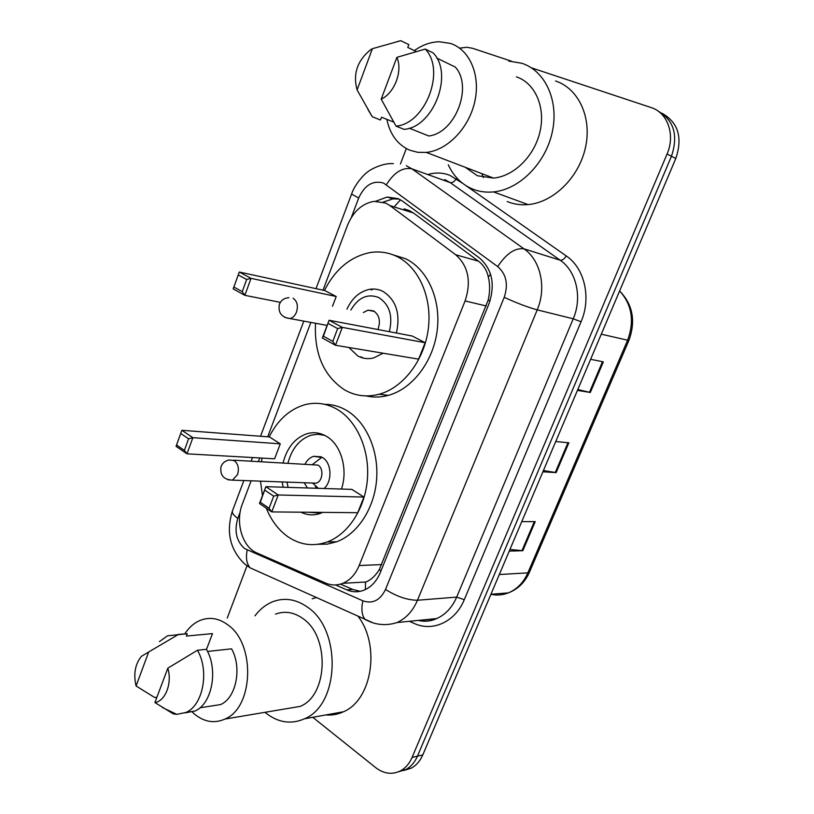 <?xml version="1.0" encoding="UTF-8"?>
<svg xmlns="http://www.w3.org/2000/svg" width="814" height="814" viewBox="0 0 814 814"><rect width="100%" height="100%" fill="white"/><g stroke="black" fill="none" stroke-linecap="round" stroke-linejoin="round"><path stroke-width="1.22" d="M365.415 589.55L365.466 582.234L366.086 581.979C371.174 579.731 375.569 575.62 379.293 569.637L488.207 300.03C490.038 291.921 490.079 284.259 488.319 277.014C486.843 270.36 483.587 265.099 478.561 261.243L413.461 212.993L409.055 210.46L404.1 208.893M251.119 480.82L242.318 504.141C235.053 522.273 242.318 547.089 256.97 553.001L325.641 583.068C331.329 585.5 337.057 585.581 342.816 583.323C350.051 580.24 355.494 574.308 359.157 565.526L465.089 300.936C471.489 281.461 468.345 266.046 455.657 254.721L389.906 205.576L385.602 203.042L374.094 201.343C362.077 203.49 353.184 211.548 347.415 225.509L323.026 290.171M310.775 322.639L267.714 436.803M259.747 457.946L258.394 461.518M335.51 584.94L346.774 589.865C352.554 592.317 358.353 592.399 364.184 590.099C371.296 587.036 376.648 581.227 380.25 572.68L489.021 303.673C495.39 284.442 492.216 269.21 479.497 257.997L402.574 201.18L398.321 198.708L387.23 197.029L375.803 201.2M383.109 202.116L392.989 198.881L399.125 199.074M531.288 67.786L651.007 107.519C667.663 112.525 675.559 134.91 667.053 154.039L412.067 757.447C409.411 763.583 405.586 768.04 400.58 770.817C392.206 774.938 383.913 773.88 375.692 767.633L312.79 717.297M459.707 48.097L467.033 47.273L472.598 48.301L511.497 61.213M227.218 618.111L246.805 566.33M400.417 164.001L406.308 148.555M657.804 110.908C673.911 120.126 678.459 135.246 671.458 156.268L417.46 756.155C414.825 762.26 410.999 766.696 406.003 769.454L398.412 771.835L406.003 769.454C410.999 766.696 414.825 762.26 417.46 756.155L671.458 156.268C678.459 135.246 673.911 120.126 657.804 110.908M360.195 591.32L352.777 589.478L340.486 584.137M662.22 113.37C678.245 122.558 682.783 137.597 675.813 158.476L422.802 754.883C420.166 760.948 416.361 765.364 411.375 768.111L403.825 770.482M577.787 389.53L590.313 392.47L577.421 390.394M590.618 359.3L603.357 361.874L590.313 392.47M509.94 549.47L522.842 550.691L509.238 551.129M521.754 521.632L535.236 521.642L522.842 550.691M543.426 470.543L556.145 472.598L542.887 471.815M555.728 441.534L568.854 442.796L556.145 472.598M508.719 61.091L521.815 63.258C545.502 70.859 559.259 101.241 552.187 132.478C545.319 163.736 519.179 189.54 493.508 191.911C485.958 192.643 478.866 191.636 472.252 188.909C461.538 184.29 453.54 176.231 448.26 164.743M483.374 177.544L481.796 173.606M414.336 50.59C422.324 44.943 430.596 42.002 439.163 41.748L450.539 43.447C469.851 49.695 480.779 75.356 474.735 101.821C468.854 128.317 447.303 150.346 426.302 152.411L417.745 152.32L409.727 150.183C397.67 144.831 390.038 134.564 386.853 119.363M516.442 76.872C535.103 83.038 545.716 107.112 540.008 131.654C534.452 156.217 513.766 176.424 493.477 178.073L477.431 175.763L465.313 167.318M409.279 128.185L428.764 135.979C455.128 133.181 473.28 86.762 455.28 67.043L436.803 58.089M396.886 57.356C402.971 70.869 394.597 93 381.206 99.166L396.886 57.356L425.244 49.064C446.031 70.391 425.356 123.921 396.042 126.15L404.151 129.365C433.374 127.218 453.937 74.155 433.211 52.961L425.244 49.064M381.206 99.166L396.042 126.15M397.466 41.524L400.773 40.7L408.821 44.597L407.763 47.426L416.168 51.475M393.671 122.09L381.512 117.226L380.464 119.994L372.283 116.748L367.867 109.361M555.535 80.993C578.744 88.533 592.246 117.867 585.398 147.833C578.744 177.839 553.225 202.472 528.072 204.579C520.675 205.23 513.726 204.222 507.224 201.546M357.092 89.947C352.808 74.023 357.275 60.643 370.492 49.817L372.385 48.708L357.092 89.947L372.283 116.748M372.385 48.708L400.773 40.7M346.937 309.198C352.004 298.28 359.381 291.697 369.068 289.438C373.88 288.543 378.459 289.163 382.824 291.31C396.082 299.735 400.62 313.644 396.428 333.028M383.201 353.235L373.473 357.987C367.928 359.289 362.708 358.628 357.814 355.983L348.87 347.497M324.44 290.476C335.276 269.22 350.478 256.583 370.044 252.574C379.182 251.099 387.963 252.33 396.377 256.247C418.437 266.575 432.315 297.079 428.327 328.612C424.44 360.154 403.327 387.729 379.192 394.22C366.87 397.425 355.372 396.001 344.678 389.947C323.83 376.129 314.112 353.988 315.517 323.514M393.203 254.884L405.341 258.638C427.319 268.905 441.147 299.155 437.199 330.392C433.343 361.64 412.342 388.95 388.298 395.37C380.738 397.395 373.341 397.578 366.086 395.919M336.213 296.51L324.705 290.537L239.285 272.039L251.038 278.347L336.213 296.51L332.509 306.268M425.152 342.714L412.301 336.04L329.08 320.268L342.328 327.381L425.152 342.714L418.63 359.147L335.48 345.258L322.334 338.024L329.08 320.268L323.382 336.202L332.794 341.371L337.668 328.591L328.215 323.494M246.652 279.487L251.038 278.347L244.841 295.329L233.17 288.899L239.285 272.039L233.883 287.037L242.236 291.626L246.652 279.487L238.268 274.969M242.236 291.626L244.841 295.329L280.362 302.34M337.668 328.591L342.328 327.381L335.48 345.258L332.794 341.371M323.382 336.202L322.334 338.024M233.883 287.037L233.17 288.899M363.838 358.211L360.755 356.817M350.885 310.002C358.313 297.436 367.602 293.284 378.754 297.548C389.55 304.548 393.07 315.924 389.326 331.685M370.217 351.068L358.465 349.104M363.37 312.535L368.02 310.154L373.595 310.907C379.416 315.008 380.85 321.215 377.899 329.517M371.286 289.947L372.11 289.764M254.965 615.832C260.073 609.076 266.127 604.324 273.138 601.587C284.697 597.374 296.082 599.196 307.305 607.041C341.666 629.202 340.028 704.527 304.517 718.782C291.025 724.674 278.042 722.679 265.578 712.82L264.977 712.321M312.179 598.819L316.259 597.578M184.697 633.964C188.98 627.431 194.19 622.883 200.336 620.329C209.778 616.686 219.037 618.264 228.124 625.071C255.616 644.149 253.653 707.519 224.969 719.057C214.286 723.758 204.019 722.018 194.18 713.837L191.738 711.548M275.508 614.143C284.758 610.704 293.854 612.148 302.788 618.487C329.812 636.233 328.195 695.39 300.183 706.389L286.009 708.78M207.529 651.454L231.563 648.829C242.267 667.663 236.202 698.097 220.523 704.588L210.195 706.186M167.806 668.192C172.385 682.946 165.517 701.108 154.914 702.574L167.806 668.192L197.466 650.254C209.544 670.838 203.144 705.26 185.989 712.454L176.791 714.366L173.351 713.909L175.203 713.613M154.914 702.574L173.351 713.909M197.466 650.254L206.41 649.297C218.478 669.719 212.108 703.876 194.994 711.029L184.992 712.891M159.422 641.605L167.521 635.815L187.24 633.73L186.365 636.07L212.495 633.607L206.481 649.419M204.589 634.36L212.495 633.607M358.15 616.412C380.545 645.522 372.11 699.979 343.477 711.762C337.81 714.407 331.939 715.465 325.875 714.936M136.08 685.988C133.323 673.982 135.124 664.092 141.494 656.288L148.697 651.973L136.08 685.988L154.691 697.527L156.929 697.211M148.697 651.973L178.276 634.564M177.818 634.482L187.24 633.73M269.169 436.915C277.716 419.983 289.601 409.249 304.812 404.731C315.954 401.831 326.74 403.378 337.179 409.35C356.807 420.858 369.617 449.481 367.44 478.774C365.303 508.058 348.443 534.116 327.289 541.941C313.359 546.804 300.234 545.065 287.912 536.741C278.469 530.026 271.266 520.502 266.31 508.19M262.464 495.614L260.49 481.155M261.467 461.68L262.108 458.079M324.684 404.324C332.254 404.304 339.499 406.308 346.438 410.337C366.015 421.754 378.785 450.132 376.638 479.161C374.532 508.19 357.743 534.004 336.67 541.768L327.37 544.118L318.009 544.301M283.089 462.84C287.088 447.547 295.075 437.84 307.041 433.699C313.838 431.807 320.39 432.733 326.689 436.467C341.137 444.8 348.209 469.403 341.463 489.051M322.71 512.382L320.075 513.471C313.492 515.689 307.102 515.252 300.915 512.179M280.281 443.834L269.444 436.935L181.858 430.301L192.867 437.688L280.281 443.834L274.613 458.791L186.986 453.825L176.048 446.337L181.858 430.301L176.567 444.993L184.391 450.346L188.594 438.807L180.739 433.516M283.13 487.21L282.153 481.939M363.929 497.059L351.852 489.377L265.863 486.67L278.225 494.973L363.929 497.059L357.722 512.698L271.744 511.914L259.463 503.5L265.863 486.67L260.287 502.258L269.068 508.272L273.697 496.153L264.865 490.211M188.594 438.807L192.867 437.688L186.986 453.825L184.391 450.346M273.697 496.153L278.225 494.973L271.744 511.914L269.068 508.272M260.287 502.258L259.463 503.5M176.567 444.993L176.048 446.337M288.044 487.372L287.027 482.112M287.963 463.095C291.87 448.463 299.583 439.163 311.08 435.195L317.908 434.259L324.705 435.368M324.084 488.502C332.59 481.166 331.634 462.688 322.537 457.57L313.594 456.328C310.032 457.488 307.193 460.052 305.067 464.011M321.001 513.125L307.834 512.24M304.171 482.733L307.427 487.983M312.311 483.028L316.249 483.17C322.761 481.471 324.033 468.457 318.02 465.109L233.506 460.185M321.957 457.224L312.607 464.407M315.394 486.548L316.778 488.268M413.461 212.993L389.906 205.576M490.048 300.875L488.207 300.03M488.319 277.014L490.567 274.216M381.033 570.736L379.293 569.637M394.922 205.993L400.488 199.806M478.561 261.243L455.657 254.721M486.284 305.983L465.089 300.936M381.797 564.58L359.157 565.526M240.14 512.21L237.8 518.426C234.096 531.043 236.355 541.096 244.597 548.575L362.891 600.834C372.639 604.151 380.179 600.356 385.5 589.468L504.202 297.344C508.516 284.432 506.349 274.186 497.7 266.595L383.587 183.079C372.975 180.087 364.682 185.063 358.689 198.016L351.322 217.542M351.567 194.088L358.689 198.016M256.848 570.868L250.173 567.867C246.601 563.726 245.614 557.794 247.222 550.081M427.798 174.542C435.49 172.283 442.887 172.568 449.979 175.397L462.596 183.303M465.893 185.612L566.31 255.972C584.635 268.233 591.483 297.934 581.064 321.764L464.285 599.684C455.341 621.794 432.783 632.071 414.346 623.504L409.33 621.306M667.053 154.039L675.813 158.476M412.067 757.447L422.802 754.883M406.339 165.72L411.935 168.844L523.992 248.84L560.174 260.205L450.183 182.601L444.688 179.558M497.7 266.595C506.349 253.551 515.109 247.629 523.992 248.84C540.608 260.175 546.733 287.698 537.22 309.869L573.229 318.793C582.478 297.578 576.434 271.174 560.174 260.205C562.199 260.47 564.244 259.055 566.31 255.972M386.375 184.686C394.18 172.324 402.696 167.033 411.935 168.844L450.183 182.601C452.299 182.997 454.304 181.736 456.176 178.805M504.202 297.344C516.921 303.123 527.92 307.295 537.22 309.869L417.47 600.244L456.695 597.11L573.229 318.793L581.064 321.764M385.5 589.468C396.957 596.611 407.621 600.203 417.47 600.244C412.871 610.999 406.064 618.426 397.069 622.537L436.731 618.548C445.543 614.58 452.208 607.437 456.695 597.11L464.285 599.684M418.406 620.39C424.643 621.703 430.748 621.082 436.731 618.548C430.942 621.286 424.745 621.916 418.142 620.421M371.499 622.395L365.13 619.546C361.823 615.333 361.08 609.096 362.891 600.834M232.509 510.765L232.366 511.131C231.949 513.085 233.76 515.516 237.8 518.426M420.116 620.838L420.197 620.217M352.777 589.478L346.774 589.865M601.271 334.188L628.876 340.486L529.507 572.089L527.859 572.863L627.533 340.415C634.645 321.113 632 304.619 619.607 290.954C632.854 304.568 635.948 321.082 628.876 340.486M490.913 594.322C496.825 595.594 502.635 595.115 508.333 592.887C517.002 589.265 523.514 582.59 527.859 572.863L499.308 574.531M555.27 472.496L567.969 442.714M589.458 392.297L602.502 361.701M521.957 550.651L534.32 521.642M284.808 317.419L290.059 318.579C292.938 317.755 295.095 315.567 296.52 312.027C298.331 305.759 297.191 301.17 293.091 298.25M228.022 479.802L232.458 480.138L237.546 474.562C239.265 468.579 238.217 463.949 234.381 460.673L229.446 459.971C225.336 460.622 222.537 462.84 221.032 466.626C219.8 475.173 223.616 479.68 232.458 480.138L316.249 483.17M366.086 581.979L342.816 583.323M392.989 198.881L387.23 197.029M393.406 163.665C382.031 162.637 368.437 170.655 367.348 172.242C365.384 173.128 354.996 183.588 351.536 194.17L316.015 288.655M243.864 480.555L232.366 511.131C225.946 532 229.986 549.572 244.495 563.858L250.173 567.867L373.331 622.985C381.217 625.264 389.123 625.111 397.069 622.537M400.58 770.817L411.375 768.111M303.724 321.337L260.521 436.263M252.523 457.539L251.17 461.131M529.507 572.089C524.979 582.295 517.918 589.224 508.333 592.887L490.934 594.271M426.302 152.411L493.477 178.073M493.508 191.911L528.072 204.579M379.192 394.22L388.298 395.37M368.02 310.154L374.613 311.518M288.899 297.71C284.259 297.995 281.074 300.234 279.334 304.436C277.971 312.688 281.542 317.399 290.059 318.579L327.126 325.417M199.979 707.783L220.523 704.588M162.403 707.529L176.791 714.366M185.989 712.454L194.994 711.029M224.969 719.057L300.183 706.389M304.517 718.782L343.477 711.762M327.289 541.941L336.67 541.768M313.594 456.328L321.062 456.776M312.779 483.201L318.355 488.319"/></g></svg>

